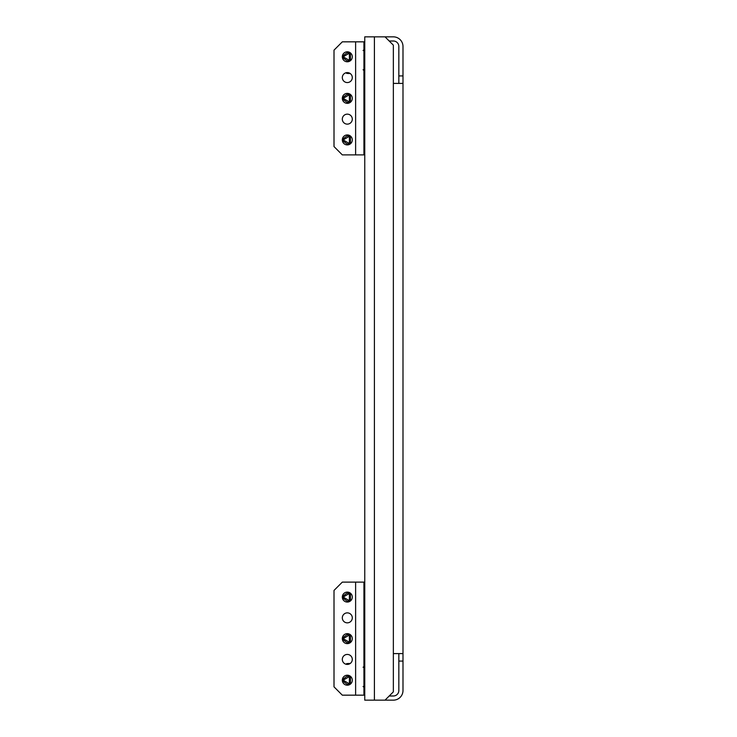 <?xml version="1.0" encoding="UTF-8"?>
<svg xmlns="http://www.w3.org/2000/svg" width="737" height="737" viewBox="0 0 737 737"><rect width="100%" height="100%" fill="white"/><g stroke="black" fill="none" stroke-linecap="round" stroke-linejoin="round"><path stroke-width="1.11" d="M389.2 41.005L393.355 41.005A5.481 5.481 0 0 1 398.837 46.495L398.837 83.401M393.355 83.401L393.355 45.16L385.036 36.85L393.355 36.85A9.645 9.645 0 0 1 402.992 46.495L402.992 690.505A9.645 9.645 0 0 1 393.355 700.15L385.036 700.15L393.355 691.84L393.355 83.401L402.992 83.401M385.036 36.85L374.405 36.85L374.405 700.15L385.036 700.15M398.837 653.599L398.837 690.505A5.481 5.481 0 0 1 393.355 695.995L389.2 695.995M402.992 653.599L393.355 653.599M374.405 700.15L364.76 700.15L364.76 36.85L374.405 36.85M352.295 597.081A4.984 4.984 0 0 1 347.302 602.065A4.984 4.984 0 0 1 342.318 597.081A4.984 4.984 0 0 1 347.302 592.097A4.984 4.984 0 0 1 352.295 597.081M352.295 617.864A4.984 4.984 0 0 1 347.302 622.848A4.984 4.984 0 0 1 342.318 617.864A4.984 4.984 0 0 1 347.302 612.871A4.984 4.984 0 0 1 352.295 617.864M352.295 638.638A4.984 4.984 0 0 1 347.302 643.631A4.984 4.984 0 0 1 342.318 638.638A4.984 4.984 0 0 1 347.302 633.654A4.984 4.984 0 0 1 352.295 638.638M352.295 659.422A4.984 4.984 0 0 1 347.302 664.406A4.984 4.984 0 0 1 342.318 659.422A4.984 4.984 0 0 1 347.302 654.438A4.984 4.984 0 0 1 352.295 659.422M352.295 680.205A4.984 4.984 0 0 1 347.302 685.189A4.984 4.984 0 0 1 342.318 680.205A4.984 4.984 0 0 1 347.302 675.212A4.984 4.984 0 0 1 352.295 680.205M355.621 582.119L363.931 582.119L363.931 695.166L342.318 695.166L334.008 686.847L334.008 590.429L342.318 582.119L355.621 582.119L355.621 695.166M364.76 604.561L363.931 604.561M348.887 676.971A0.497 0.497 0 0 0 348.638 677.036L343.893 679.772A0.497 0.497 0 0 0 343.893 680.629L348.638 683.365A0.497 0.497 0 0 0 349.384 682.941L349.384 677.469A0.497 0.497 0 0 0 348.887 676.971M348.887 676.354L348.113 676.124A4.155 4.155 0 0 1 350.434 677.469L348.887 676.354M347.578 684.351A4.155 4.155 0 0 1 347.302 684.36L350.434 682.941A4.155 4.155 0 0 1 348.113 684.277L348.638 683.365M348.638 677.036L347.302 676.041A4.155 4.155 0 0 1 347.578 676.05M349.384 682.941L350.434 682.941L350.434 677.469L349.384 677.469M347.302 676.041L343.368 678.86L343.368 681.541L347.302 684.36M343.893 680.629L343.368 681.541A4.155 4.155 0 0 1 343.368 678.86L343.893 679.772M350.287 663.42L347.21 663.576A1.658 1.658 0 0 0 345.975 664.23M363.931 688.146L364.76 688.146L363.101 686.479M363.931 688.975L364.76 688.975L364.76 688.146M363.101 667.271L364.76 665.612L363.931 665.612M364.76 665.612L364.76 664.774L363.931 664.774M349.301 663.991L346.464 664.341M348.887 635.405A0.497 0.497 0 0 0 348.638 635.478L343.893 638.205A0.497 0.497 0 0 0 343.893 639.071L348.638 641.807A0.497 0.497 0 0 0 349.384 641.374L349.384 635.902A0.497 0.497 0 0 0 348.887 635.405M348.887 634.797L348.113 634.566A4.155 4.155 0 0 1 350.434 635.902L348.887 634.797M347.578 642.784A4.155 4.155 0 0 1 347.302 642.793L350.434 641.374A4.155 4.155 0 0 1 348.113 642.719L348.638 641.807M348.638 635.478L347.302 634.483A4.155 4.155 0 0 1 347.578 634.493M349.384 641.374L350.434 641.374L350.434 635.902L349.384 635.902M347.302 634.483L343.368 637.302L343.368 639.983L347.302 642.793M343.893 639.071L343.368 639.983A4.155 4.155 0 0 1 343.368 637.302L343.893 638.205M348.887 593.847A0.497 0.497 0 0 0 348.638 593.911L343.893 596.648A0.497 0.497 0 0 0 343.893 597.514L348.638 600.25A0.497 0.497 0 0 0 349.384 599.817L349.384 594.344A0.497 0.497 0 0 0 348.887 593.847M348.887 593.239L348.113 592.999A4.155 4.155 0 0 1 350.434 594.344L348.887 593.239M347.578 601.226A4.155 4.155 0 0 1 347.302 601.235L350.434 599.817A4.155 4.155 0 0 1 348.113 601.162L348.638 600.25M348.638 593.911L347.302 592.926A4.155 4.155 0 0 1 347.578 592.935M349.384 599.817L350.434 599.817L350.434 594.344L349.384 594.344M347.302 592.926L343.368 595.736L343.368 598.426L347.302 601.235M343.893 597.514L343.368 598.426A4.155 4.155 0 0 1 343.368 595.736L343.893 596.648M352.295 56.795A4.984 4.984 0 0 1 347.302 61.788A4.984 4.984 0 0 1 342.318 56.795A4.984 4.984 0 0 1 347.302 51.811A4.984 4.984 0 0 1 352.295 56.795M352.295 77.578A4.984 4.984 0 0 1 347.302 82.562A4.984 4.984 0 0 1 342.318 77.578A4.984 4.984 0 0 1 347.302 72.594A4.984 4.984 0 0 1 352.295 77.578M352.295 98.362A4.984 4.984 0 0 1 347.302 103.346A4.984 4.984 0 0 1 342.318 98.362A4.984 4.984 0 0 1 347.302 93.369A4.984 4.984 0 0 1 352.295 98.362M352.295 119.136A4.984 4.984 0 0 1 347.302 124.129A4.984 4.984 0 0 1 342.318 119.136A4.984 4.984 0 0 1 347.302 114.152A4.984 4.984 0 0 1 352.295 119.136M352.295 139.919A4.984 4.984 0 0 1 347.302 144.903A4.984 4.984 0 0 1 342.318 139.919A4.984 4.984 0 0 1 347.302 134.935A4.984 4.984 0 0 1 352.295 139.919M363.931 132.439L364.76 132.439M355.621 41.834L363.931 41.834L363.931 154.881L342.318 154.881L334.008 146.571L334.008 50.153L342.318 41.834L355.621 41.834L355.621 154.881M348.887 53.561A0.497 0.497 0 0 0 348.638 53.635L343.893 56.371A0.497 0.497 0 0 0 343.893 57.228L348.638 59.964A0.497 0.497 0 0 0 349.384 59.531L349.384 54.059A0.497 0.497 0 0 0 348.887 53.561M348.887 52.953L348.113 52.723A4.155 4.155 0 0 1 350.434 54.059L348.887 52.953M347.578 60.95A4.155 4.155 0 0 1 347.302 60.959L350.434 59.531A4.155 4.155 0 0 1 348.113 60.876L348.638 59.964M348.638 53.635L347.302 52.64A4.155 4.155 0 0 1 347.578 52.649M349.384 59.531L350.434 59.531L350.434 54.059L349.384 54.059M347.302 52.64L343.368 55.459L343.368 58.14L347.302 60.959M343.893 57.228L343.368 58.14A4.155 4.155 0 0 1 343.368 55.459L343.893 56.371M345.975 72.77A1.658 1.658 0 0 0 347.21 73.424L350.287 73.58M363.931 48.025L364.76 48.025L364.76 48.854L363.101 50.521M364.76 48.854L363.931 48.854M363.931 71.388L364.76 71.388L364.76 72.226L363.931 72.226M363.101 69.729L364.76 71.388M346.464 72.659L349.301 73.009M348.887 95.128A0.497 0.497 0 0 0 348.638 95.193L343.893 97.929A0.497 0.497 0 0 0 343.893 98.795L348.638 101.522A0.497 0.497 0 0 0 349.384 101.098L349.384 95.626A0.497 0.497 0 0 0 348.887 95.128M348.887 94.511L348.113 94.281A4.155 4.155 0 0 1 350.434 95.626L348.887 94.511M347.578 102.507A4.155 4.155 0 0 1 347.302 102.517L350.434 101.098A4.155 4.155 0 0 1 348.113 102.434L348.638 101.522M348.638 95.193L347.302 94.207A4.155 4.155 0 0 1 347.578 94.216M349.384 101.098L350.434 101.098L350.434 95.626L349.384 95.626M347.302 94.207L343.368 97.017L343.368 99.698L347.302 102.517M343.893 98.795L343.368 99.698A4.155 4.155 0 0 1 343.368 97.017L343.893 97.929M348.887 136.686A0.497 0.497 0 0 0 348.638 136.75L343.893 139.486A0.497 0.497 0 0 0 343.893 140.352L348.638 143.089A0.497 0.497 0 0 0 349.384 142.656L349.384 137.183A0.497 0.497 0 0 0 348.887 136.686M348.887 136.078L348.113 135.838A4.155 4.155 0 0 1 350.434 137.183L348.887 136.078M347.578 144.065A4.155 4.155 0 0 1 347.302 144.074L350.434 142.656A4.155 4.155 0 0 1 348.113 144.001L348.638 143.089M348.638 136.75L347.302 135.765A4.155 4.155 0 0 1 347.578 135.774M349.384 142.656L350.434 142.656L350.434 137.183L349.384 137.183M347.302 135.765L343.368 138.574L343.368 141.264L347.302 144.074M343.893 140.352L343.368 141.264A4.155 4.155 0 0 1 343.368 138.574L343.893 139.486M402.992 75.92L398.837 75.92M402.992 661.08L398.837 661.08M363.931 670.228L364.76 670.228M363.931 683.521L364.76 683.521M363.931 66.772L364.76 66.772M363.931 53.479L364.76 53.479"/></g></svg>
